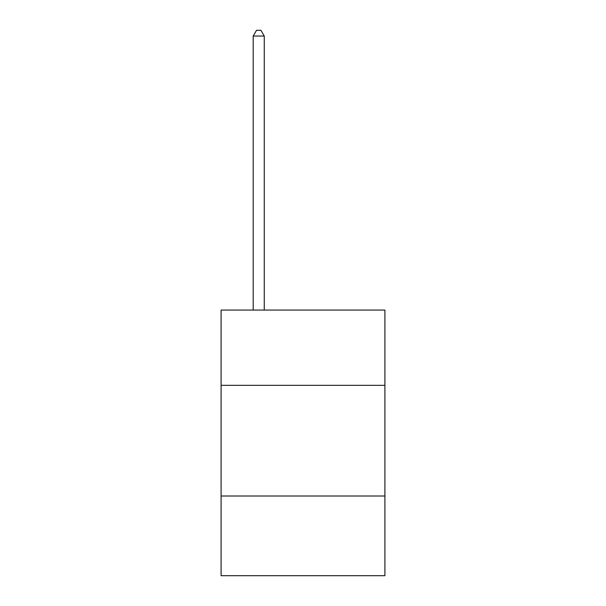<?xml version="1.0" encoding="UTF-8"?>
<svg xmlns="http://www.w3.org/2000/svg" width="606" height="606" viewBox="0 0 606 606"><rect width="100%" height="100%" fill="white"/><g stroke="black" fill="none" stroke-linecap="round" stroke-linejoin="round"><path stroke-width="0.91" d="M384.901 385.34L384.901 310.083L221.099 310.083L221.099 385.34L384.901 385.34L384.901 575.7L221.099 575.7L221.099 385.34M384.901 496.019L221.099 496.019M264.261 310.083L264.261 36.057L253.194 36.057L253.194 310.083M253.194 36.057L256.52 30.3L260.944 30.3L264.261 36.057"/></g></svg>
